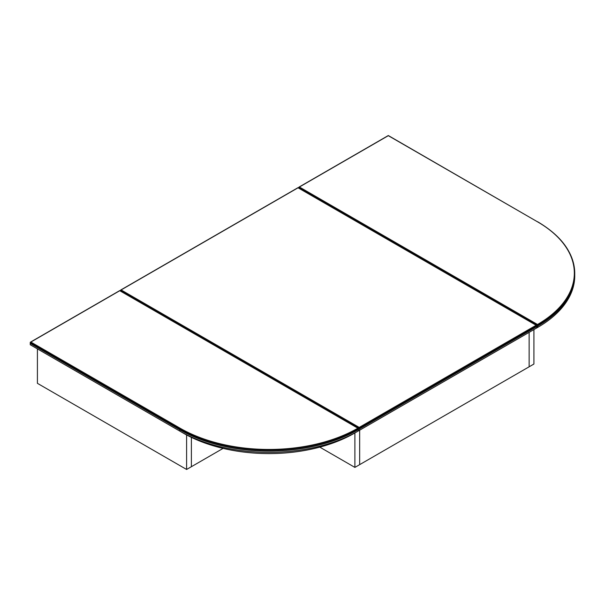 <?xml version="1.0" encoding="UTF-8"?>
<svg xmlns="http://www.w3.org/2000/svg" width="605" height="605" viewBox="0 0 605 605"><rect width="100%" height="100%" fill="white"/><g stroke="black" fill="none" stroke-linecap="round" stroke-linejoin="round"><path stroke-width="0.91" d="M529.141 332.342L359.665 430.185L359.665 464.64L529.141 366.796L529.141 332.342L529.141 366.796L533.92 364.036L533.92 329.581L529.141 332.342M186.605 469.465L37.412 383.328L37.412 348.873L186.605 435.01L186.605 469.465L191.377 466.712L191.377 437.37L191.377 466.712L223.101 448.388M533.92 329.581L537.497 327.517L537.792 325.966A126.173 72.842 0 0 0 574.75 274.458L574.75 275.835A126.173 72.842 0 0 1 537.8 327.343A126.173 72.842 0 0 0 537.8 327.343L534.215 329.407L537.8 327.343L537.792 325.966M319.795 447.133L354.885 467.4L359.665 464.64L359.665 430.185L354.885 432.946L354.885 467.4M120.508 291.005L120.508 290.287L359.211 428.106L359.211 429.134L536.748 326.639L536.748 325.603L359.211 428.106L359.211 427.417L536.151 325.256L536.748 325.603L298.046 187.792L121.106 289.946L359.211 427.417M358.47 428.703L359.211 429.134M120.508 290.287L121.106 289.946L120.508 290.287M359.211 430.442L359.211 429.066L536.748 326.571L536.748 327.948L355.634 432.514M358.47 428.635L359.211 429.066M298.794 188.079L298.794 187.361L537.497 325.172L537.497 324.484L537.792 326.034A126.173 72.842 0 0 0 574.75 274.526L574.75 273.49A126.173 72.842 180 0 1 537.792 324.998L537.792 326.034M536.748 325.777L537.497 326.208M388.304 135.679L299.392 187.013L537.497 324.484A125.749 72.6 0 0 0 537.497 221.808L388.304 135.679M298.794 187.361L299.392 187.013L298.794 187.361M537.497 327.517L534.215 329.407A121.106 69.923 180 0 0 534.245 329.392M536.748 325.709L537.497 326.14M357.873 428.189L358.47 428.537L357.873 428.189L358.47 428.537L358.168 429.739A126.173 72.842 0 0 1 179.738 429.739L30.25 343.436L30.25 342.4L30.847 342.052L180.04 428.189A125.749 72.6 0 0 0 357.873 428.189L119.767 290.718L30.25 342.4L179.738 428.703L179.738 429.739M354.59 433.12L358.168 431.047L354.59 433.12A121.106 69.923 180 0 1 183.323 433.12L179.738 431.047A126.173 72.842 0 0 0 358.168 431.047L358.168 429.671A126.173 72.842 0 0 1 179.738 429.671L30.25 343.368L30.25 344.744L179.738 431.047L179.738 429.671M537.792 221.982A126.173 72.842 180 0 1 574.75 273.49C574.213 253.374 561.871 236.139 537.709 221.793L537.792 221.982M537.497 221.808L388.304 135.535L298.968 187.111M180.04 428.189L179.738 428.703A126.173 72.842 180 0 0 358.168 428.703L358.168 429.739M358.168 431.047L358.168 429.671M120.682 290.045L298.046 187.648L536.574 325.361M358.296 428.287L119.767 290.574L30.424 342.158"/></g></svg>
